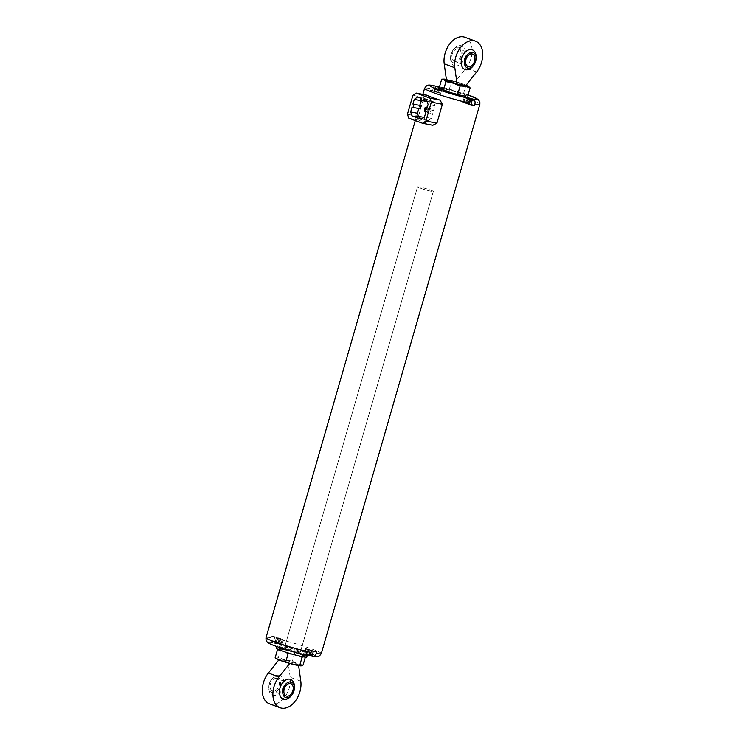<?xml version="1.0" encoding="UTF-8"?>
<svg xmlns="http://www.w3.org/2000/svg" width="745" height="745" viewBox="0 0 745 745"><rect width="100%" height="100%" fill="white"/><g stroke="black" fill="none" stroke-linecap="round" stroke-linejoin="round"><path stroke-width="0.56" stroke-dasharray="3.73 2.79" d="M446.469 80.106L455.111 81.782L466.025 68.065A19.724 13.103 110.2 0 0 464.871 37.25M465.709 85.684L455.111 81.782M466.165 85.116A13.149 1.052 16.1 0 0 458.957 82.648A13.149 1.052 16.1 0 0 446.87 79.501A13.149 1.052 16.1 0 0 446.376 79.408M440.006 93.209L432.426 91.03L440.006 93.209L441.226 88.962L433.646 86.774L437.352 88.171L441.226 88.962L440.919 88.04L439.336 87.342L444.141 88.944A13.149 1.052 16.1 0 0 441.012 89.028M465.532 96.124A13.149 1.052 16.1 0 0 465.457 95.481L467.758 96.068M456.238 92.091A13.149 1.052 16.1 0 0 444.141 88.944L449.31 89.279L456.238 92.091L463.52 93.637L465.457 95.481A13.149 1.052 16.1 0 0 456.238 92.091M429.111 89.977A28.757 2.309 -163.9 0 1 434.512 91.02L440.733 93.47L429.111 89.977L429.567 88.404A28.757 2.309 16.1 0 0 424.594 88.292M312.295 656.308A24.65 1.974 16.1 0 0 308.737 652.657A24.65 1.974 16.1 0 0 278.192 643.764L281.508 645.142L272.791 642.721C271.096 641.845 270.5 640.179 271.012 637.711L271.469 636.137A28.757 2.309 -163.9 0 1 276.87 637.18L283.091 639.629L271.469 636.137M278.192 643.764C276.497 642.888 275.901 641.221 276.414 638.754L276.87 637.18M434.512 91.02L434.959 89.447C435.844 87.118 437.194 86.159 439.019 86.588M432.761 125.281A28.757 2.309 -163.9 0 1 418.932 120.187L418.476 116.378L423.933 97.493L426.196 95.006M433.618 85.535C431.793 85.116 430.442 86.066 429.567 88.404M439.485 92.855L441.077 87.342L439.503 86.765M441.077 87.342L442.325 87.966L439.42 87.454M310.134 655.516L303.578 653.886L304.826 654.51L306.419 648.997L305.171 648.383L316.802 651.875M272.791 642.721A24.65 1.974 16.1 0 0 276.348 646.371A24.65 1.974 16.1 0 0 306.893 655.265L304.826 654.51M286.778 647.396A8.214 0.661 16.1 0 0 284.646 647.237A8.214 0.661 16.1 0 0 292.357 650.152A8.214 0.661 16.1 0 0 300.44 651.791A8.214 0.661 16.1 0 0 295.532 649.733A8.214 0.661 16.1 0 0 286.778 647.396A8.214 0.661 16.1 0 0 284.646 647.237A8.214 0.661 16.1 0 0 292.357 650.152A8.214 0.661 16.1 0 0 300.44 651.791A8.214 0.661 16.1 0 0 295.532 649.733A8.214 0.661 16.1 0 0 286.778 647.396M419.659 187.014A8.214 0.661 16.1 0 0 417.526 186.855A8.214 0.661 16.1 0 0 425.246 189.77A8.214 0.661 16.1 0 0 433.32 191.409A8.214 0.661 16.1 0 0 428.412 189.36A8.214 0.661 16.1 0 0 419.659 187.014A8.214 0.661 16.1 0 0 417.526 186.855A8.214 0.661 16.1 0 0 425.246 189.77A8.214 0.661 16.1 0 0 433.32 191.409A8.214 0.661 16.1 0 0 428.412 189.36A8.214 0.661 16.1 0 0 419.659 187.014M312.462 650.748L305.906 648.634L312.462 650.748M311.401 650.832L306.419 648.997M275.808 637.264L282.364 639.378L275.808 637.264M469.043 104.673L462.813 102.223L471.175 104.514M469.127 104.374L463.548 102.475L471.129 104.663M308.905 655.153L306.018 654.091L308.905 655.153L310.265 650.422L308.048 649.742L306.679 654.464M275.557 643.019L279.338 643.997L275.557 643.019L276.926 638.297L276.265 637.916L274.896 642.637M467.655 98.061L468.605 98.657M434.084 91.123L438.526 92.482L434.084 91.123L435.443 86.401L436.644 86.634M435.443 86.401L439.271 87.416M438.526 92.482L439.885 87.761M436.961 92.184L438.33 87.463M437.864 92.11L439.224 87.398M435.639 91.421L436.989 86.746M434.745 91.505L436.104 86.783M465.206 102.577L469.648 103.937L465.206 102.577L466.575 97.856M466.77 102.875L468.093 98.266M465.867 102.959L467.236 98.238M468.093 103.639L469.452 98.917M469.648 103.937L471.008 99.215M468.987 103.555L470.281 99.076M276.265 637.916L280.697 639.275L279.142 638.977L277.783 643.699M280.697 639.275L279.338 643.997M279.142 638.977L276.926 638.297M277.82 638.214L276.46 642.935M280.036 638.893L278.677 643.615M308.048 649.742L308.942 649.668L307.583 654.389M307.387 649.37L306.018 654.091M308.942 649.668L311.168 650.348L309.799 655.069M311.168 650.348L311.829 650.73L310.46 655.451M311.829 650.73L310.265 650.422M418.476 116.378L407.431 114.236M423.933 97.493L412.879 95.351M418.932 120.187L408.828 118.231M433.553 110.474A1.639 1.22 -79 0 0 433.404 110.437L426.745 109.142L433.553 110.474L434.912 105.753L433.515 101.758L430.051 100.482L429.604 102.056L427.295 101.208L427.751 99.634L424.296 98.359L421.596 100.296M424.296 98.359L417.489 97.046M427.751 99.634L420.944 98.312M427.295 101.208L420.497 99.886M429.604 102.056L427.108 101.571M430.051 100.482L423.253 99.16M433.515 101.758L426.708 100.435M434.912 105.753L428.105 104.43M433.404 110.437A1.639 1.22 -79 0 0 432.64 113.622L425.833 112.299M421.921 118.846L428.058 120.643L431.281 118.343L432.64 113.622M431.281 118.343L424.473 117.021M428.058 120.643L421.26 119.321M424.603 119.368A1.639 1.22 -79 0 0 423.961 117.393M423.765 117.328A1.639 1.22 -79 0 0 422.303 118.52L415.496 117.207M418.513 116.313L418.839 117.254L422.303 118.52M418.839 117.254L415.747 116.648M427.257 107.373A2.468 1.835 101 0 1 427.732 110.595A2.468 1.835 101 0 1 425.237 111.741M427.174 107.69A2.021 1.499 101 0 1 427.891 110.064A2.021 1.499 101 0 1 426.084 111.545A2.021 1.499 101 0 1 425.078 110.577M429.977 108.193A2.021 1.499 101 0 1 430.861 110.539A2.021 1.499 101 0 1 429.036 112.113A2.021 1.499 101 0 1 427.947 109.841A2.021 1.499 101 0 1 429.8 108.146A2.021 1.499 101 0 1 429.977 108.193M449.31 89.279L451.675 81.103L446.87 79.501L441.701 79.166M463.52 93.637L465.886 85.461L458.957 82.648L451.675 81.103M468.428 86.197L465.886 85.461M472.833 66.324A10.514 6.984 110.2 0 0 476.157 57.281M455.148 65.83A10.514 6.984 -69.8 0 1 450.567 58.138A10.514 6.984 -69.8 0 1 453.891 49.096A10.514 6.984 -69.8 0 1 465.523 52.169A10.514 6.984 -69.8 0 1 455.148 65.83M454.171 63.036A8.214 5.457 -69.8 0 1 450.585 57.02A8.214 5.457 -69.8 0 1 453.183 49.952A8.214 5.457 -69.8 0 1 462.272 52.355A8.214 5.457 -69.8 0 1 454.171 63.036M454.627 61.462A6.575 4.368 -69.8 0 1 454.171 61.332A6.575 4.368 -69.8 0 1 452.345 53.659A6.575 4.368 -69.8 0 1 458.715 48.993A6.575 4.368 -69.8 0 1 460.661 56.341A6.575 4.368 -69.8 0 1 454.627 61.462M277.466 649.742L279.328 648.886A13.149 1.052 16.1 0 0 282.998 650.99L279.813 650.096M279.328 648.886L279.375 648.886A13.149 1.052 16.1 0 0 279.328 648.886L287.97 650.562A13.149 1.052 16.1 0 0 279.384 648.886L279.375 648.886M287.97 650.562L300.272 654.343A13.149 1.052 16.1 0 0 287.97 650.562M285.531 652.117L282.998 650.99A13.149 1.052 16.1 0 0 295.299 654.762L291.984 654.082M300.272 654.343L304.016 655.991A13.149 1.052 16.1 0 0 300.272 654.343M305.348 657.155L303.941 656.438A13.149 1.052 16.1 0 0 304.016 655.991M298.745 655.861L295.299 654.762A13.149 1.052 16.1 0 0 303.941 656.438L302.908 656.773M306.791 657.034A15.775 1.267 16.1 0 0 297.367 653.086A15.775 1.267 16.1 0 0 280.567 648.588A15.775 1.267 16.1 0 0 276.479 648.29M281.48 645.44A15.775 1.267 16.1 0 0 277.382 645.142A15.775 1.267 16.1 0 0 292.189 650.73A15.775 1.267 16.1 0 0 307.704 653.886A15.775 1.267 16.1 0 0 298.279 649.938A15.775 1.267 16.1 0 0 281.48 645.44M303.075 665.034L297.544 663.786L292.431 661.113L285.242 660.005L278.462 657.481L276.6 658.329L275.147 657.761M294.741 653.086L292.431 661.113M280.781 649.454L278.462 657.481M301.213 665.881A13.149 1.052 16.1 0 0 297.544 663.786A13.149 1.052 16.1 0 0 285.242 660.005A13.149 1.052 16.1 0 0 276.6 658.329A13.149 1.052 16.1 0 0 276.525 658.776M298.624 665.592L298.531 664.894L289.889 663.218L279.291 659.316L278.835 659.884M298.531 664.894L287.924 660.992L279.291 659.316M269.532 703.848A19.724 13.103 110.2 0 0 284.488 697.413A19.724 13.103 110.2 0 0 290.187 677.261L287.924 660.992M291.109 695.904A10.514 6.984 110.2 0 0 294.433 686.862M279.245 675.268A10.514 6.984 110.2 0 0 272.167 678.676A10.514 6.984 110.2 0 0 268.843 687.719A10.514 6.984 110.2 0 0 275.194 695.439A10.514 6.984 110.2 0 0 283.556 685.437A10.514 6.984 110.2 0 0 279.245 675.268M276.991 676.879A8.214 5.457 110.2 0 0 271.469 679.533A8.214 5.457 110.2 0 0 268.871 686.601A8.214 5.457 110.2 0 0 273.834 692.636A8.214 5.457 110.2 0 0 280.362 684.823A8.214 5.457 110.2 0 0 276.991 676.879M276.544 678.453A6.575 4.368 110.2 0 0 270.51 683.575A6.575 4.368 110.2 0 0 272.456 690.913A6.575 4.368 110.2 0 0 272.903 691.043A6.575 4.368 110.2 0 0 278.937 685.921A6.575 4.368 110.2 0 0 276.991 678.574A6.575 4.368 110.2 0 0 276.544 678.453M271.012 637.711A28.757 2.309 16.1 0 0 266.049 637.608M321.309 653.561A28.757 2.309 16.1 0 0 305.944 646.939A28.757 2.309 16.1 0 0 276.414 638.754M479.864 104.244A28.757 2.309 16.1 0 0 464.489 97.632A28.757 2.309 16.1 0 0 434.959 89.447M439.531 86.681L468.084 94.922A24.65 1.974 16.1 0 0 439.522 86.699M310.237 655.544L311.82 650.04M280.26 644.527L281.843 639.014M274.858 643.475L276.451 637.971M469.462 103.881L470.887 98.945M464.06 102.838L465.653 97.325M434.093 91.812L435.676 86.299M309.603 654.622L304.677 652.89L312.257 655.079M310.432 655.572L306.055 653.961L310.432 655.572M274.924 642.507L279.31 644.127L274.924 642.507M274.579 641.51L281.135 643.624L274.579 641.51M468.726 98.778L466.929 97.8M469.406 99.886L464.778 98.228L472.358 100.417M435.806 86.346L439.345 87.342M476.632 71.967L466.025 68.065M300.794 681.163L290.187 677.261M415.272 120.606L422.843 94.354M300.44 651.791L433.32 191.409L300.44 651.791M284.646 647.237L417.526 186.855L284.646 647.237M303.578 653.886L305.171 648.383M281.508 645.142L283.091 639.629M462.813 102.223L464.405 96.71M440.733 93.47L442.325 87.966M305.906 648.634L304.826 653.654L308.756 655.172M274.784 637.189L273.555 641.436C273.005 642.088 273.862 642.702 276.125 643.28C279.785 644.5 281.452 644.611 281.135 643.624L282.364 639.378M463.548 102.475L464.778 98.228L466.901 97.781M432.426 91.03L433.646 86.774L435.769 86.336M426.084 111.545L429.036 112.113M426.857 107.578L429.8 108.146M450.585 57.02L450.567 58.138M453.183 49.952L453.891 49.096M472.544 54.087L458.715 48.993M468.009 66.426L454.171 61.332M307.275 655.367L307.704 653.886M276.954 646.623L277.382 645.142M268.871 686.601L268.843 687.719M271.469 679.533L272.167 678.676M290.829 683.668L276.991 678.574M286.285 696.007L272.456 690.913"/><path stroke-width="1.12" d="M457.076 84.008L465.709 85.684L476.632 71.967A19.724 13.103 110.2 0 0 475.468 41.152A19.724 13.103 110.2 0 0 460.512 47.587A19.724 13.103 110.2 0 0 454.813 67.739L457.076 84.008L446.469 80.106L444.206 63.837A19.724 13.103 110.2 0 1 449.906 43.685A19.724 13.103 110.2 0 1 464.871 37.25L475.468 41.152M446.376 79.408A13.149 1.052 16.1 0 0 443.927 79.11A13.149 1.052 16.1 0 0 444.001 79.743A13.149 1.052 16.1 0 0 453.221 83.142A13.149 1.052 16.1 0 0 465.308 86.29A13.149 1.052 16.1 0 0 468.4 86.178A13.149 1.052 16.1 0 0 468.186 86.038A13.149 1.052 16.1 0 0 466.165 85.116M462.589 95.733L450.492 92.585A13.149 1.052 16.1 0 0 462.589 95.733A13.149 1.052 16.1 0 0 465.532 96.124L462.589 95.733M443.573 89.773L441.273 89.186A13.149 1.052 16.1 0 0 450.492 92.585L443.573 89.773L445.938 81.596L453.221 83.142L460.14 85.954L465.308 86.29L470.114 87.882L468.186 86.038M441.273 89.186L439.336 87.342L441.701 79.166L444.001 79.743L445.938 81.596M412.879 95.351L407.431 114.236L408.828 118.231L422.657 123.316L425.87 121.016L431.327 102.13L429.93 98.135L416.092 93.05L412.879 95.351M412.004 107.215L410.644 111.936L412.041 115.931L415.496 117.207A1.639 1.22 -79 0 1 417.805 118.055L421.26 119.321L424.473 117.021L425.833 112.299A1.639 1.22 -79 0 1 426.745 109.152L428.105 104.43L426.708 100.435L423.253 99.16L422.797 100.733L420.497 99.886L420.944 98.312L417.489 97.046L414.276 99.346L412.916 104.067A1.639 1.22 -79 0 1 412.004 107.215M310.944 652.406A28.757 2.309 16.1 0 1 281.414 644.22A28.757 2.309 16.1 0 1 266.049 637.608C265.76 640.318 266.691 642.171 268.824 643.159C270.901 645.012 293.772 652.536 307.201 655.358L306.893 655.265C308.719 655.693 310.069 654.734 310.944 652.406L311.401 650.832A28.757 2.309 -163.9 0 0 316.802 651.875L316.346 653.449C315.47 655.786 314.12 656.736 312.295 656.308L310.134 655.516M471.175 104.514L474.444 105.716L474.891 104.142A28.757 2.309 16.1 0 0 479.864 104.244L479.854 101.841L478.02 99.309L468.084 94.922A24.65 1.974 16.1 0 1 473.112 99.132C474.807 100.007 475.403 101.674 474.891 104.142M474.444 105.716A28.757 2.309 -163.9 0 1 469.043 104.673L469.499 103.099C470.011 100.631 469.415 98.964 467.711 98.089L464.405 96.71L473.112 99.132M416.092 93.05L426.196 95.006A28.757 2.309 16.1 0 0 440.034 100.1L442.372 104.272L431.327 102.13M422.657 123.316L432.761 125.281L436.924 123.167L442.372 104.272M439.531 86.681L438.712 86.495L439.503 86.765M439.42 87.454L433.171 85.424C427.518 84.865 429.334 84.846 426.531 85.787L424.594 88.292A28.757 2.309 16.1 0 0 439.969 94.913A28.757 2.309 16.1 0 0 469.499 103.099M316.346 653.449A28.757 2.309 16.1 0 0 321.309 653.561L319.372 656.066C316.569 657.006 318.394 656.988 312.742 656.429L312.295 656.308M466.901 97.781L472.2 99.653L471.129 104.663L469.127 104.374M468.605 98.657L471.008 99.215L467.655 98.061M436.644 86.634L439.271 87.416M436.924 123.167L425.87 121.016M440.034 100.1L429.93 98.135M421.596 100.296L419.714 105.38A1.639 1.22 -79 0 1 418.802 108.528L412.292 107.271M419.714 105.38L412.916 104.067M421.074 100.659L414.276 99.346M427.108 101.571L422.797 100.733M421.921 118.846L417.805 118.055M423.961 117.393A1.639 1.22 -79 0 0 423.765 117.328L416.958 116.015M415.747 116.648L412.041 115.931M418.802 108.547L417.442 113.249L418.513 116.313M417.442 113.249L410.644 111.936M425.237 111.741A2.468 1.835 101 0 1 424.501 108.686A2.468 1.835 101 0 1 426.857 107.14A2.468 1.835 101 0 1 427.257 107.373M425.078 110.577A2.021 1.499 101 0 1 425.311 108.444A2.021 1.499 101 0 1 426.857 107.578A2.021 1.499 101 0 1 427.025 107.625A2.021 1.499 101 0 1 427.174 107.69M443.927 79.11L441.701 79.166M457.784 94.131L460.14 85.954M467.758 96.068L470.114 87.882M476.13 58.399L476.157 57.281A10.514 6.984 110.2 0 0 471.566 49.589A10.514 6.984 110.2 0 0 461.751 58.324A10.514 6.984 110.2 0 0 465.755 69.732A10.514 6.984 110.2 0 0 472.833 66.324L473.531 65.467A8.214 5.457 -69.8 0 1 468.009 68.121A8.214 5.457 -69.8 0 1 464.638 60.177A8.214 5.457 -69.8 0 1 471.166 52.364A8.214 5.457 -69.8 0 1 476.13 58.399A8.214 5.457 -69.8 0 1 473.531 65.467M468.456 66.547A6.575 4.368 -69.8 0 1 468.009 66.426A6.575 4.368 -69.8 0 1 466.174 58.743A6.575 4.368 -69.8 0 1 472.544 54.087A6.575 4.368 -69.8 0 1 474.49 61.425A6.575 4.368 -69.8 0 1 468.456 66.547M279.813 650.096L277.466 649.742L278.053 649.351M291.984 654.082L288.119 653.654L285.531 652.117M302.908 656.773L302.079 657.295L298.745 655.861M276.954 646.623L276.479 648.29A15.775 1.267 16.1 0 0 291.286 653.877A15.775 1.267 16.1 0 0 306.791 657.034L307.275 655.367M305.348 657.155L303.075 665.034L301.213 665.881L292.58 664.205A13.149 1.052 16.1 0 0 301.166 665.89L301.213 665.881A13.149 1.052 16.1 0 1 301.166 665.89L301.166 665.89M275.426 657.984L280.269 660.433L292.58 664.205A13.149 1.052 16.1 0 1 280.269 660.433A13.149 1.052 16.1 0 1 276.525 658.776L275.426 657.984M277.466 649.742L275.147 657.761M288.119 653.654L285.801 661.681M302.079 657.295L299.76 665.313M278.835 659.884L268.368 673.033A19.724 13.103 110.2 0 0 269.532 703.848L280.129 707.75A19.724 13.103 110.2 0 0 295.094 701.315A19.724 13.103 110.2 0 0 300.794 681.163L298.624 665.592M289.721 663.432L278.975 676.935A19.724 13.103 110.2 0 0 280.129 707.75M294.415 687.98L294.433 686.862A10.514 6.984 110.2 0 0 289.852 679.17A10.514 6.984 110.2 0 0 279.477 692.831A10.514 6.984 110.2 0 0 291.109 695.904L291.817 695.048A8.214 5.457 110.2 0 0 294.415 687.98A8.214 5.457 110.2 0 0 290.829 681.964A8.214 5.457 110.2 0 0 282.728 692.645A8.214 5.457 110.2 0 0 291.817 695.048M286.741 696.128A6.575 4.368 -69.8 0 1 286.285 696.007A6.575 4.368 -69.8 0 1 284.46 688.324A6.575 4.368 -69.8 0 1 290.829 683.668A6.575 4.368 -69.8 0 1 292.776 691.006A6.575 4.368 -69.8 0 1 286.741 696.128M439.522 86.699A24.65 1.974 16.1 0 0 439.019 86.588M433.618 85.535A24.65 1.974 16.1 0 0 437.166 89.195A24.65 1.974 16.1 0 0 467.711 98.089M470.887 98.945L471.054 98.377M313.366 651.242L312.257 655.079L309.603 654.622M466.929 97.8L470.98 99.346L468.726 98.778M472.358 100.417L469.406 99.886M439.345 87.342L435.806 86.346M454.813 67.739L444.206 63.837M278.975 676.935L268.368 673.033M321.309 653.561L479.864 104.244M266.049 637.608L415.272 120.606M422.843 94.354L424.594 88.292M308.756 655.172L312.257 655.079M439.336 87.342L435.769 86.336M418.951 108.574L412.143 107.252"/></g></svg>
